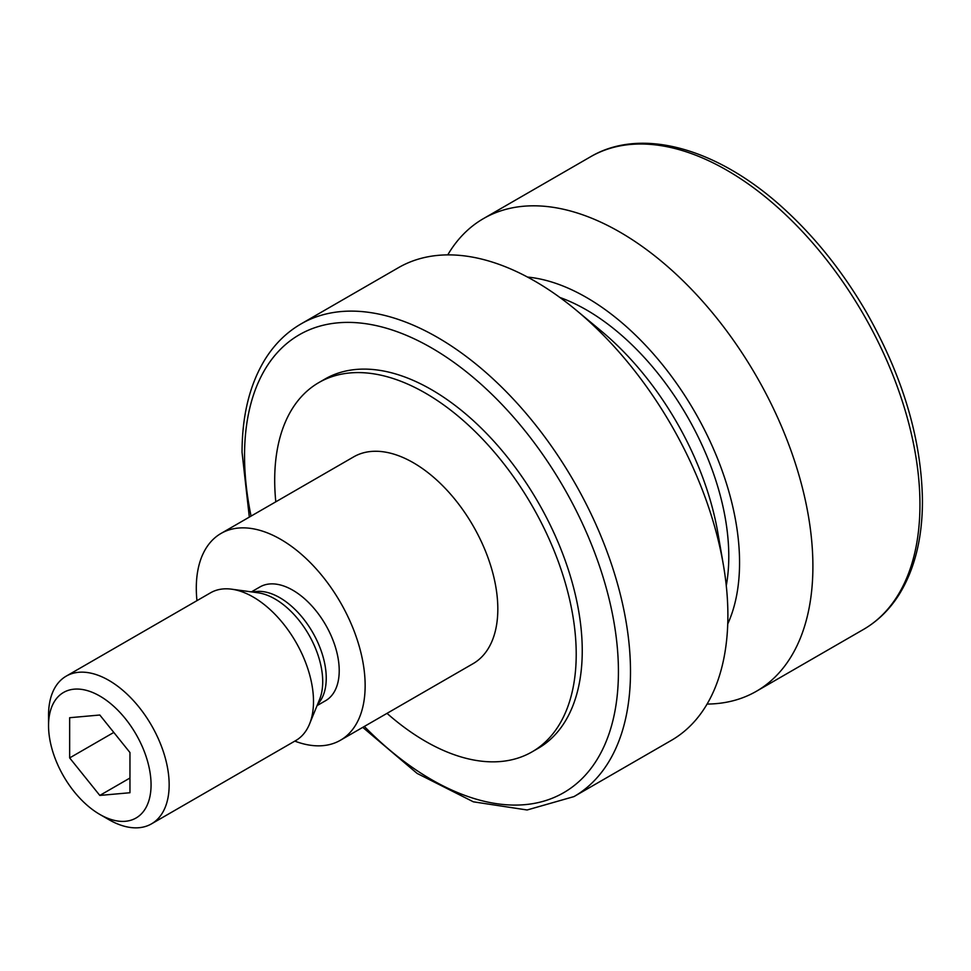 <?xml version="1.0" encoding="UTF-8"?>
<svg xmlns="http://www.w3.org/2000/svg" width="971" height="971" viewBox="0 0 971 971"><rect width="100%" height="100%" fill="white"/><g stroke="black" fill="none" stroke-linecap="round" stroke-linejoin="round"><path stroke-width="1.46" d="M317.056 705.626L325.613 700.686A65.664 37.918 -120 0 0 339.219 670.621A65.664 37.918 -120 0 0 310.55 604.532A65.664 37.918 -120 0 0 259.949 586.945L251.392 591.885M99.807 814.414L108.849 819.633A85.278 49.242 -120 0 0 151.5 823.857L295.839 740.521A85.278 49.242 -120 0 0 309.531 724.038A85.278 49.242 -120 0 0 313.499 701.487A85.278 49.242 -120 0 0 231.681 589.191A85.278 49.242 -120 0 0 210.549 592.808L66.21 676.144A85.278 49.242 -120 0 0 48.55 715.19L48.55 725.628A72.485 41.85 -120 0 0 99.807 814.414A72.485 41.85 -120 0 0 151.063 784.823A72.485 41.85 -120 0 0 99.807 696.037A72.485 41.85 -120 0 0 48.55 725.628M151.5 823.857A85.278 49.242 -120 0 0 169.16 784.823A85.278 49.242 -120 0 0 131.935 698.999A85.278 49.242 -120 0 0 66.21 676.144M294.832 741.116A119.397 68.929 -120 0 0 340.42 740.254A119.397 68.929 -120 0 0 365.145 685.587A119.397 68.929 -120 0 0 313.026 565.438A119.397 68.929 -120 0 0 221.024 533.443A119.397 68.929 -120 0 0 196.3 588.11A119.397 68.929 -120 0 0 196.955 600.661M340.42 740.254L473.095 663.654A119.397 68.929 -120 0 0 497.82 608.999A119.397 68.929 -120 0 0 445.701 488.838A119.397 68.929 -120 0 0 353.699 456.856L221.024 533.443M707.082 704.06A272.912 157.569 -120 0 0 756.385 691.279A272.912 157.569 -120 0 0 812.897 566.348A272.912 157.569 -120 0 0 693.78 291.713A272.912 157.569 -120 0 0 483.473 218.596A272.912 157.569 -120 0 0 447.752 254.888M727.752 623.928A216.521 125.004 -120 0 0 739.562 562.646A216.521 125.004 -120 0 0 527.484 277.063M726.272 585.707A201.264 116.204 -120 0 0 728.784 556.419A201.264 116.204 -120 0 0 559.842 297.454M362.753 727.352L417.129 773.426L473.35 801.815L527.119 809.984L573.97 796.596L671.374 740.363A272.912 157.569 -120 0 0 727.886 615.432A272.912 157.569 -120 0 0 723.371 564.867L717.885 532.982A216.521 125.004 -120 0 0 601.328 331.075L576.446 310.38A272.912 157.569 -120 0 0 398.462 267.668L301.059 323.901C286.615 332.3 274.659 344.037 265.204 359.124C249.814 384.128 242.095 415.2 242.046 452.316L249.329 517.106M723.371 564.867A272.912 157.569 -120 0 0 576.446 310.38M387.016 713.357A213.207 123.099 -120 0 0 532.059 751.857L538.092 748.374A213.207 123.099 -120 0 0 582.248 650.776A213.207 123.099 -120 0 0 489.178 436.21A213.207 123.099 -120 0 0 324.884 379.091L318.852 382.574A213.207 123.099 -120 0 0 274.696 480.172A213.207 123.099 -120 0 0 275.8 501.825M532.059 751.857A213.207 123.099 -120 0 0 576.216 654.26A213.207 123.099 -120 0 0 483.145 439.693A213.207 123.099 -120 0 0 318.852 382.574M99.807 715.02L69.657 717.715L69.657 757.914L99.807 795.431L129.956 792.737L129.956 752.537L99.807 715.02M113.801 732.425L69.657 757.914M129.956 778.026L99.807 795.431M317.626 704.254A65.664 37.918 -120 0 0 326.244 678.11A65.664 37.918 -120 0 0 301.071 615.93A65.664 37.918 -120 0 0 252.861 592.079M309.531 724.038L319.568 699.496A67.497 38.974 -120 0 0 322.712 681.642A67.497 38.974 -120 0 0 257.946 592.771L231.681 589.191M919.95 504.544A272.912 157.569 -120 0 0 800.82 229.896A272.912 157.569 -120 0 0 590.526 156.792C642.523 125.975 720.652 149.255 787.008 211.605C817.23 239.776 843.581 273.13 866.035 311.642C902.824 376.226 921.637 439.378 922.45 501.06C922.401 538.31 914.633 569.455 899.146 594.495C889.703 609.472 877.796 621.124 863.425 629.475A272.912 157.569 -120 0 0 919.95 504.544M573.97 796.596A272.912 157.569 -120 0 0 630.495 671.665A272.912 157.569 -120 0 0 511.365 397.018A272.912 157.569 -120 0 0 301.059 323.901M364.343 726.442A264.379 152.641 -120 0 0 618.43 671.665A264.379 152.641 -120 0 0 431.488 347.873A264.379 152.641 -120 0 0 244.534 455.8A264.379 152.641 -120 0 0 251.064 516.099M590.526 156.792L483.473 218.596M863.425 629.475L756.385 691.279"/></g></svg>
